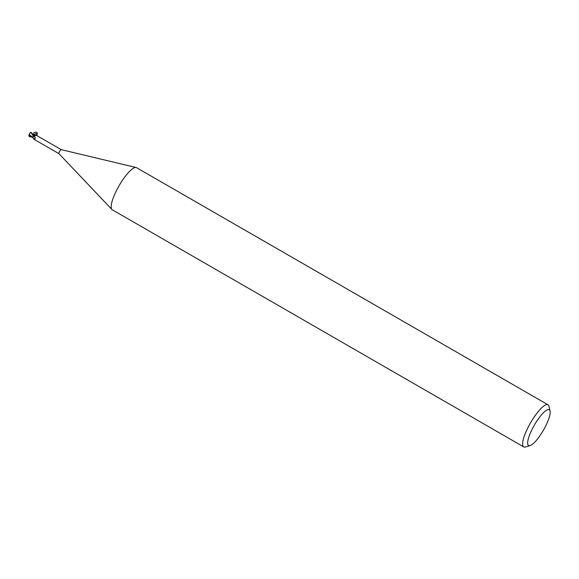 <?xml version="1.0" encoding="UTF-8"?>
<svg xmlns="http://www.w3.org/2000/svg" width="579" height="579" viewBox="0 0 579 579"><rect width="100%" height="100%" fill="white"/><g stroke="black" fill="none" stroke-linecap="round" stroke-linejoin="round"><path stroke-width="0.87" d="M530.132 445.562L525.529 446.966A24.304 6.123 -60 0 1 523.727 446.901L112.283 209.786A24.304 6.123 -60 0 1 111.921 209.497A24.304 6.123 -60 0 1 117.45 188.667A24.304 6.123 -60 0 1 136.123 167.505A24.304 6.123 -60 0 1 136.55 167.678L547.995 404.786A24.304 6.123 -60 0 1 548.957 406.313L550.05 411.003A20.656 5.204 -60 0 1 544.839 427.657A20.656 5.204 -60 0 1 530.132 445.562A20.656 5.204 -60 0 1 532.998 427.555A20.656 5.204 -60 0 1 550.05 411.003M58.957 153.674A2.309 0.579 -60 0 1 58.92 153.645A2.309 0.579 -60 0 1 59.449 151.669A2.309 0.579 -60 0 1 61.222 149.657A2.309 0.579 -60 0 1 61.265 149.672M523.727 446.901A24.304 6.123 -60 0 1 528.895 425.782A24.304 6.123 -60 0 1 547.995 404.786M32.764 137.397L29.218 134.61L30.159 132.852L31.244 132.757L33.191 135.935L32.793 137.44L33.126 136.079A2.367 0.593 -60 0 1 33.452 135.551A2.367 0.593 -60 0 0 33.119 136.079L33.061 136.224M32.858 134.538L33.944 135.377L33.481 135.681L34.226 135.269L33.748 135.667M136.123 167.505L61.222 149.657L36.072 135.153L35.746 135.696M33.444 135.493L33.987 135.406A2.642 1.911 -20.7 0 0 35.978 135.291L33.452 135.587A2.309 0.579 -60 0 0 33.09 136.174L34.559 136.355L35.37 138.2L35.095 138.642C33.647 138.794 33.35 138.982 34.212 139.221M35.268 137.73L35.095 138.642A2.511 2.236 -135.4 0 0 33.473 135.978M33.054 137.527A2.084 0.528 -60 0 1 32.851 137.527L33.77 139.155L58.942 153.659M32.851 137.527A2.084 0.528 -60 0 1 32.815 136.948A2.084 0.528 -60 0 1 33.09 136.174M34.27 135.298L33.987 135.406A2.084 0.528 -60 0 1 34.19 135.283L33.568 134.914M33.307 137.346C32.598 137.751 32.605 137.194 33.321 135.674M33.191 135.935A2.432 0.615 -60 0 1 33.452 135.529L31.454 132.598L30.774 132.417M29.645 136.774L29.753 135.059M31.838 136.854L29.638 136.26L29.717 135.566L31.816 136.789M29.739 135.457L28.979 135.008L29.239 134.567M32.431 137.201L29.681 136.687L28.95 136.065L29.638 136.449L29.601 135.37M28.979 135.008L29.992 133.032M28.95 136.065L29.03 135.037M33.524 134.871C33.155 132.779 34.284 131.918 36.904 132.287C37.888 134.162 36.984 135.16 34.19 135.283L32.815 134.466M36.933 135.652L37.179 133.887C35.782 133.271 34.762 133.655 34.125 135.045L34.118 135.189M34.371 135.276C35.536 135.5 36.484 135.059 37.215 133.966L37.179 133.887M34.125 135.045L36.043 135.153M58.92 153.645L111.921 209.497M32.098 136.977L32.822 137.476M30.788 136.246L32.909 137.476M30.803 132.41L30.188 132.721"/></g></svg>
